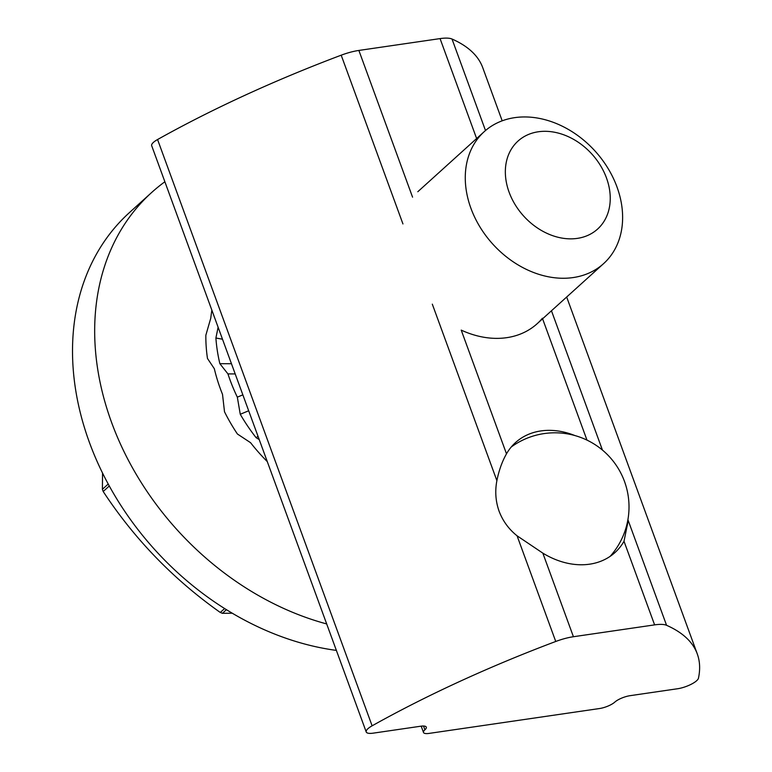 <?xml version="1.0" encoding="UTF-8"?>
<svg xmlns="http://www.w3.org/2000/svg" width="772" height="772" viewBox="0 0 772 772"><rect width="100%" height="100%" fill="white"/><g stroke="black" fill="none" stroke-linecap="round" stroke-linejoin="round"><path stroke-width="1.16" d="M423.519 726.027L424.899 729.81A11.86 3.445 -20.1 0 0 426.308 727.156A11.86 3.445 -20.1 0 0 420.701 726.22L373.223 733.149A14.832 4.314 -20.1 0 1 366.227 731.981A14.832 4.314 -20.1 0 1 367.974 728.662A14.832 4.314 -20.1 0 1 372.114 725.815A444.875 129.329 -20.1 0 1 555.743 641.474L517.076 535.807L542.832 553.128A74.141 57.611 47.9 0 0 614.985 552.549A74.141 57.611 47.9 0 0 624.008 541.278L628.09 521.187M517.076 535.807C508.806 529.206 502.813 521.013 499.098 511.218C495.605 501.346 494.871 491.166 496.888 480.647L432.31 304.158M366.227 731.981L151.679 145.705A14.832 4.314 -20.1 0 1 153.425 142.386A14.832 4.314 -20.1 0 1 157.565 139.529A444.875 129.329 -20.1 0 1 341.195 55.188A29.654 8.617 -20.1 0 1 358.874 50.441L440.059 38.6A29.654 8.617 -20.1 0 1 452.016 39.025A444.875 129.329 -20.1 0 1 482.722 67.618L502.186 120.818M574.995 435.591A74.141 57.611 47.9 0 0 515.522 442.568A74.141 57.611 47.9 0 0 506.5 453.83C502.157 461.415 498.953 470.36 496.888 480.647M542.398 318.257A88.973 69.133 -132.1 0 1 461.212 330.107L506.5 453.83M627.916 519.691L666.564 625.301A444.875 129.329 -20.1 0 1 697.27 653.894A444.875 129.329 -20.1 0 1 698.457 678.202A14.832 4.314 -20.1 0 1 677.565 688.749L630.087 695.678A11.86 3.445 -20.1 0 0 614.811 702.105A11.86 3.445 159.9 0 1 599.535 708.532L429.107 733.4A11.86 3.445 159.9 0 1 423.5 732.464A11.86 3.445 159.9 0 1 424.899 729.81M542.832 553.128L573.422 636.726L654.608 624.876L624.008 541.278M666.564 625.301A29.654 8.617 159.9 0 0 654.608 624.876M573.422 636.726A29.654 8.617 159.9 0 0 555.743 641.474M211.875 310.219A163.124 126.743 47.9 0 0 210.775 318.151L205.844 335.241A163.124 126.743 47.9 0 0 207.475 358.478L214.317 368.698A163.124 126.743 47.9 0 0 222.519 394.376L224.507 411.785A163.124 126.743 47.9 0 0 237.409 433.999L250.572 442.694A163.124 126.743 47.9 0 0 267.266 461.588M235.19 373.928L227.943 373.899A163.124 126.743 47.9 0 0 232.218 385.614A163.124 126.743 47.9 0 0 237.332 397.165L242.852 394.849M227.943 373.899L219.856 363.68L231.455 363.728M222.49 339.217L215.899 338.011A163.124 126.743 47.9 0 0 219.856 363.68M215.899 338.011L218.109 327.251M259.209 439.548L256.111 437.685L258.022 436.325M248.671 410.762L240.266 414.284A163.124 126.743 47.9 0 0 256.111 437.685M240.266 414.284L237.332 397.165M609.716 205.584A59.319 46.088 47.9 0 0 565.249 135.37A59.319 46.088 47.9 0 0 505.872 164.59A59.319 46.088 47.9 0 0 550.339 234.794A59.319 46.088 47.9 0 0 609.716 205.584M466.066 166.858A88.973 69.133 -132.1 0 1 484.266 131.616A88.973 69.133 -132.1 0 1 576.472 134.618A88.973 69.133 -132.1 0 1 621.827 228.348A88.973 69.133 -132.1 0 1 603.627 263.599A88.973 69.133 -132.1 0 1 511.421 260.589A88.973 69.133 -132.1 0 1 466.066 166.858M164.87 181.758A266.929 207.407 47.9 0 0 151.669 192.489L129.513 212.522A266.929 207.407 47.9 0 0 87.786 437.859A266.929 207.407 47.9 0 0 336.37 650.4M151.669 192.489A266.929 207.407 47.9 0 0 109.942 417.826A266.929 207.407 47.9 0 0 326.681 623.94M232.256 613.209L222.413 613.306A170.535 132.504 47.9 0 1 220.281 612.466C173.488 579.376 134.453 539.059 103.187 491.494A170.535 132.504 47.9 0 1 102.396 489.313L102.551 473.062M220.281 612.466L224.623 608.548M226.428 609.677L222.413 613.306M109.286 485.984L103.187 491.494M102.396 489.313L108.225 484.034M157.565 139.529L372.114 725.815M476.623 138.526L440.059 38.6M358.874 50.441L412.566 197.169M551.459 310.778L602.44 450.076M586.99 440.127L542.591 318.797M402.945 223.938L341.195 55.188M452.016 39.025L485.501 130.536M610.16 556.342A74.141 74.141 0 0 0 511.257 446.988M566.667 297.017L697.27 653.894M421.194 726.163L423.5 732.464M484.266 131.616L417.806 191.726M603.627 263.599L537.167 323.709"/></g></svg>
